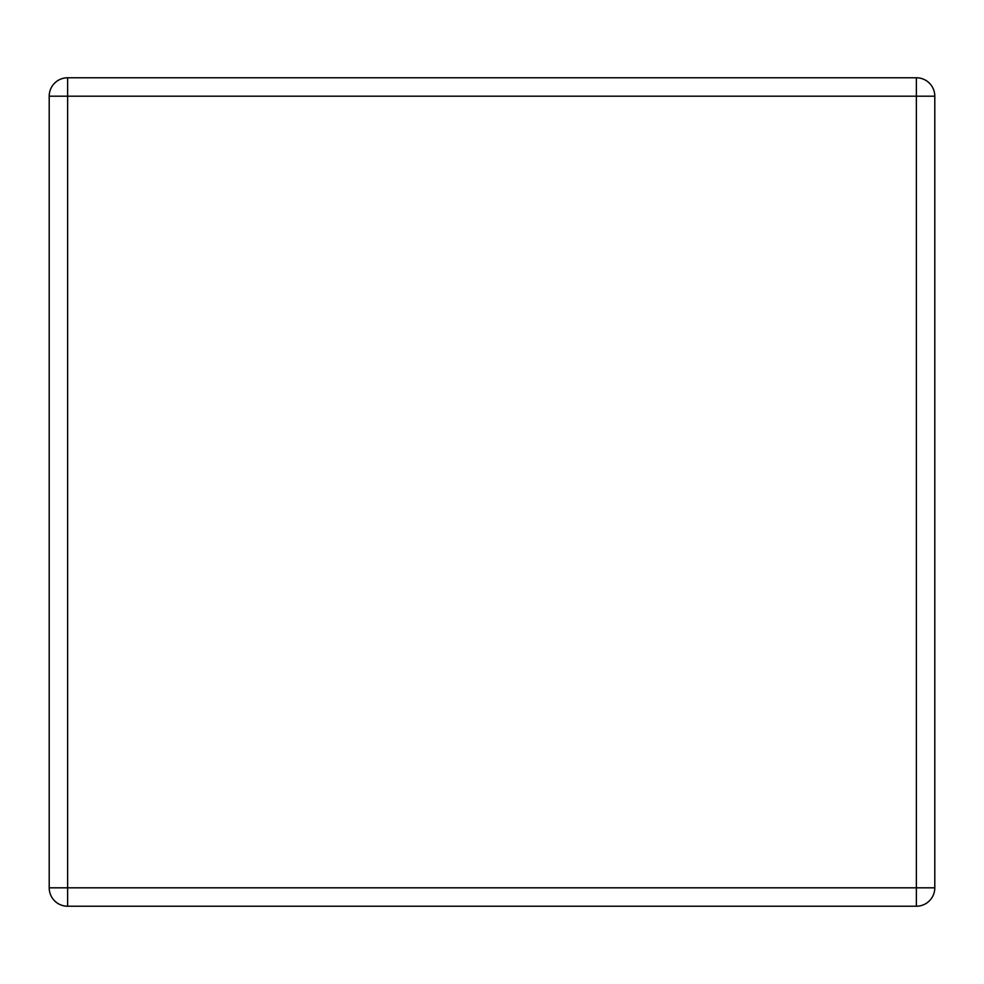 <?xml version="1.0" encoding="UTF-8"?>
<svg xmlns="http://www.w3.org/2000/svg" width="984" height="984" viewBox="0 0 984 984"><rect width="100%" height="100%" fill="white"/><g stroke="black" fill="none" stroke-linecap="round" stroke-linejoin="round"><path stroke-width="1.48" d="M67.625 77.773L916.375 77.773A18.425 18.425 0 0 1 934.8 96.186L934.8 887.814A18.425 18.425 0 0 1 916.375 906.227L67.625 906.227A18.425 18.425 0 0 1 49.2 887.814L49.2 96.186A18.425 18.425 0 0 1 67.625 77.773L67.625 887.814L916.375 887.814L916.375 96.186L49.2 96.186M934.8 887.814L916.375 887.814L916.375 906.227M67.625 906.227L67.625 887.814L49.2 887.814M916.375 77.773L916.375 96.186L934.8 96.186"/></g></svg>
